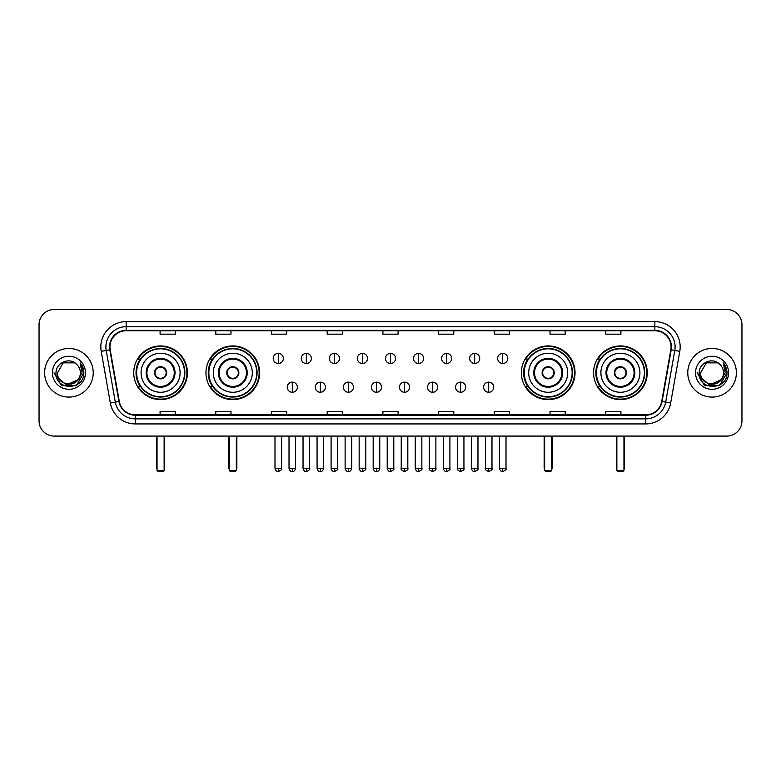 <?xml version="1.0" encoding="UTF-8"?>
<svg xmlns="http://www.w3.org/2000/svg" width="781" height="781" viewBox="0 0 781 781"><rect width="100%" height="100%" fill="white"/><g stroke="black" fill="none" stroke-linecap="round" stroke-linejoin="round"><path stroke-width="1.17" d="M593.57 372.771A26.837 26.837 0 0 0 620.407 399.618A26.837 26.837 0 0 0 647.254 372.771A26.837 26.837 0 0 0 620.407 345.934A26.837 26.837 0 0 0 593.57 372.771M521.357 372.771A26.837 26.837 0 0 0 548.194 399.618A26.837 26.837 0 0 0 575.041 372.771A26.837 26.837 0 0 0 548.194 345.934A26.837 26.837 0 0 0 521.357 372.771M205.959 372.771A26.837 26.837 0 0 0 232.806 399.618A26.837 26.837 0 0 0 259.643 372.771A26.837 26.837 0 0 0 232.806 345.934A26.837 26.837 0 0 0 205.959 372.771M133.746 372.771A26.837 26.837 0 0 0 160.593 399.618A26.837 26.837 0 0 0 187.43 372.771A26.837 26.837 0 0 0 160.593 345.934A26.837 26.837 0 0 0 133.746 372.771M140.189 386.449A24.562 24.562 0 0 1 140.189 359.104M212.403 386.449A24.562 24.562 0 0 1 212.403 359.104M527.79 386.449A24.562 24.562 0 0 1 527.79 359.104M600.003 386.449A24.562 24.562 0 0 1 600.003 359.104M39.05 324.662L39.05 420.881A15.19 15.19 0 0 0 54.24 436.081L726.76 436.081A15.19 15.19 0 0 0 741.95 420.881L741.95 324.662A15.19 15.19 0 0 0 726.76 309.471L54.24 309.471A15.19 15.19 0 0 0 39.05 324.662L39.05 420.881M44.624 372.771A24.309 24.309 0 0 0 68.933 397.08A24.309 24.309 0 0 0 93.232 372.771A24.309 24.309 0 0 0 68.933 348.472A24.309 24.309 0 0 0 44.624 372.771A24.309 24.309 0 0 0 68.933 397.08A24.309 24.309 0 0 0 93.232 372.771A24.309 24.309 0 0 0 68.933 348.472A24.309 24.309 0 0 0 44.624 372.771M687.768 372.771A24.309 24.309 0 0 0 712.067 397.08A24.309 24.309 0 0 0 736.376 372.771A24.309 24.309 0 0 0 712.067 348.472A24.309 24.309 0 0 0 687.768 372.771A24.309 24.309 0 0 0 712.067 397.08A24.309 24.309 0 0 0 736.376 372.771A24.309 24.309 0 0 0 712.067 348.472A24.309 24.309 0 0 0 687.768 372.771M109.945 346.949A16.206 16.206 0 0 1 126.151 330.744L654.849 330.744A16.206 16.206 0 0 1 670.811 349.761L661.702 401.414A16.206 16.206 0 0 1 645.741 414.809L135.259 414.809A16.206 16.206 0 0 1 119.298 401.414L110.189 349.761A16.206 16.206 0 0 1 109.945 346.949M109.545 346.949A16.606 16.606 0 0 0 109.799 349.829L118.907 401.483A16.606 16.606 0 0 0 135.259 415.209L645.741 415.209A16.606 16.606 0 0 0 662.093 401.483L671.201 349.829A16.606 16.606 0 0 0 654.849 330.334L126.151 330.334A16.606 16.606 0 0 0 109.545 346.949M101.218 351.343A25.324 25.324 0 0 1 126.151 321.626L654.849 321.626A25.324 25.324 0 0 1 679.782 351.343L670.674 402.996A25.324 25.324 0 0 1 645.741 423.927L135.259 423.927A25.324 25.324 0 0 1 110.326 402.996L101.218 351.343L106.206 350.464A20.257 20.257 0 0 1 126.151 326.692L654.849 326.692A20.257 20.257 0 0 1 674.794 350.464L665.685 402.117A20.257 20.257 0 0 1 645.741 418.86L135.259 418.86A20.257 20.257 0 0 1 115.315 402.117L106.206 350.464A20.257 20.257 0 0 1 105.894 346.949M726.76 309.471L54.24 309.471M54.24 436.081L726.76 436.081M741.95 420.881L741.95 324.662M662.093 401.483L665.685 402.117L674.794 350.464L679.782 351.343M382.905 330.744L382.905 334.17L398.095 334.17L398.095 330.744M327.2 330.744L327.2 334.17L342.39 334.17L342.39 330.744M271.495 330.744L271.495 334.17L286.686 334.17L286.686 330.744M215.79 330.744L215.79 334.17L230.981 334.17L230.981 330.744M160.085 330.744L160.085 334.17L175.276 334.17L175.276 330.744M438.61 330.744L438.61 334.17L453.8 334.17L453.8 330.744M494.314 330.744L494.314 334.17L509.505 334.17L509.505 330.744M550.019 330.744L550.019 334.17L565.21 334.17L565.21 330.744M605.724 330.744L605.724 334.17L620.915 334.17L620.915 330.744M398.095 414.809L398.095 411.382L382.905 411.382L382.905 414.809M342.39 414.809L342.39 411.382L327.2 411.382L327.2 414.809M286.686 414.809L286.686 411.382L271.495 411.382L271.495 414.809M230.981 414.809L230.981 411.382L215.79 411.382L215.79 414.809M175.276 414.809L175.276 411.382L160.085 411.382L160.085 414.809M453.8 414.809L453.8 411.382L438.61 411.382L438.61 414.809M509.505 414.809L509.505 411.382L494.314 411.382L494.314 414.809M565.21 414.809L565.21 411.382L550.019 411.382L550.019 414.809M620.915 414.809L620.915 411.382L605.724 411.382L605.724 414.809M77.7 380.132C71.627 388.342 56.886 383.09 57.482 372.771C56.779 387.542 81.078 387.542 80.375 372.771C81.078 387.542 56.779 387.542 57.482 372.771L63.202 362.862L74.654 362.862L76.431 364.131C69.402 356.771 55.881 362.833 56.007 372.771C54.719 390.441 83.362 390.91 83.831 373.63L83.85 372.771C83.811 369.022 82.561 365.723 80.111 362.882L82.083 372.771L77.7 380.132A11.442 11.442 0 0 0 80.375 372.771C81.078 387.542 56.779 387.542 57.482 372.771L63.202 362.862M80.375 372.771A11.442 11.442 0 0 0 76.431 364.131M78.432 379.517L66.492 384.926L56.359 376.491M52.415 372.771A16.508 16.508 0 0 0 68.933 389.289A16.508 16.508 0 0 0 85.441 372.771A16.508 16.508 0 0 0 68.933 356.263A16.508 16.508 0 0 0 52.415 372.771M80.111 362.882L83.85 373.211L83.157 368.251L83.85 373.211L83.157 368.251L83.85 373.211L80.218 363.009L83.85 373.211L80.218 363.009L83.85 372.771L76.392 385.707L61.465 385.707L54.006 372.771M80.218 363.009L83.85 373.22M141.088 372.771A19.496 19.496 0 0 1 160.593 353.276A19.496 19.496 0 0 1 180.089 372.771A19.496 19.496 0 0 1 160.593 392.277A19.496 19.496 0 0 1 141.088 372.771A19.496 19.496 0 0 0 160.593 392.277A19.496 19.496 0 0 0 180.089 372.771M146.916 372.771A13.677 13.677 0 0 0 160.593 386.449A13.677 13.677 0 0 0 174.261 372.771A13.677 13.677 0 0 0 160.593 359.104A13.677 13.677 0 0 0 146.916 372.771M140.492 359.104A24.309 24.309 0 0 0 140.492 386.449M184.541 372.771A23.957 23.957 0 0 0 160.593 348.824A23.957 23.957 0 0 0 136.636 372.771A23.957 23.957 0 0 0 160.593 396.728A23.957 23.957 0 0 0 184.541 372.771M154.511 372.771A6.072 6.072 0 0 0 160.593 378.853A6.072 6.072 0 0 0 166.665 372.771A6.072 6.072 0 0 0 160.593 366.699A6.072 6.072 0 0 0 154.511 372.771M186.923 372.771A26.329 26.329 0 0 1 138.081 386.449L140.521 386.449A24.279 24.279 0 0 0 176.652 390.978A24.279 24.279 0 0 0 176.652 354.564A24.279 24.279 0 0 0 140.521 359.104L138.081 359.104A26.329 26.329 0 0 1 186.923 372.771M154.706 371.258L154.911 371.258A5.877 5.877 0 0 1 166.265 371.258L165.953 371.258A5.574 5.574 0 0 1 160.593 378.346A5.574 5.574 0 0 1 155.234 371.258A5.574 5.574 0 0 1 165.953 371.258L166.47 371.258M166.47 374.294L166.265 374.294A5.877 5.877 0 0 1 154.911 374.294L154.706 374.294M157.04 436.081L157.04 470.513L164.137 470.513L164.137 436.081M157.04 470.513L158.055 471.529L163.122 471.529L164.137 470.513M213.311 372.771A19.496 19.496 0 0 1 232.806 353.276A19.496 19.496 0 0 1 252.302 372.771A19.496 19.496 0 0 1 232.806 392.277A19.496 19.496 0 0 1 213.311 372.771A19.496 19.496 0 0 0 232.806 392.277A19.496 19.496 0 0 0 252.302 372.771M219.129 372.771A13.677 13.677 0 0 0 232.806 386.449A13.677 13.677 0 0 0 246.474 372.771A13.677 13.677 0 0 0 232.806 359.104A13.677 13.677 0 0 0 219.129 372.771M212.705 359.104A24.309 24.309 0 0 0 212.705 386.449L210.294 386.449A26.329 26.329 0 0 0 259.136 372.771A26.329 26.329 0 0 0 210.294 359.104L212.735 359.104A24.279 24.279 0 0 1 248.866 354.564A24.279 24.279 0 0 1 248.866 390.978A24.279 24.279 0 0 1 212.735 386.449M256.754 372.771A23.957 23.957 0 0 0 232.806 348.824A23.957 23.957 0 0 0 208.849 372.771A23.957 23.957 0 0 0 232.806 396.728A23.957 23.957 0 0 0 256.754 372.771M226.724 372.771A6.072 6.072 0 0 0 232.806 378.853A6.072 6.072 0 0 0 238.879 372.771A6.072 6.072 0 0 0 232.806 366.699A6.072 6.072 0 0 0 226.724 372.771M226.92 371.258L227.125 371.258A5.877 5.877 0 0 1 238.478 371.258L238.166 371.258A5.574 5.574 0 0 1 232.806 378.346A5.574 5.574 0 0 1 227.447 371.258A5.574 5.574 0 0 1 238.166 371.258L238.683 371.258M238.683 374.294L238.166 374.294A5.574 5.574 0 0 1 227.447 374.294L226.92 374.294M238.166 374.294L238.478 374.294A5.877 5.877 0 0 1 227.125 374.294L227.447 374.294M229.263 436.081L229.263 470.513L236.35 470.513L236.35 436.081M229.263 470.513L230.268 471.529L235.335 471.529L236.35 470.513M528.698 372.771A19.496 19.496 0 0 1 548.194 353.276A19.496 19.496 0 0 1 567.689 372.771A19.496 19.496 0 0 1 548.194 392.277A19.496 19.496 0 0 1 528.698 372.771A19.496 19.496 0 0 0 548.194 392.277A19.496 19.496 0 0 0 567.689 372.771M534.526 372.771A13.677 13.677 0 0 0 548.194 386.449A13.677 13.677 0 0 0 561.871 372.771A13.677 13.677 0 0 0 548.194 359.104A13.677 13.677 0 0 0 534.526 372.771M528.102 359.104A24.309 24.309 0 0 0 528.102 386.449M572.151 372.771A23.957 23.957 0 0 0 548.194 348.824A23.957 23.957 0 0 0 524.246 372.771A23.957 23.957 0 0 0 548.194 396.728A23.957 23.957 0 0 0 572.151 372.771M542.121 372.771A6.072 6.072 0 0 0 548.194 378.853A6.072 6.072 0 0 0 554.276 372.771A6.072 6.072 0 0 0 548.194 366.699A6.072 6.072 0 0 0 542.121 372.771M574.533 372.771A26.329 26.329 0 0 1 525.691 386.449L528.132 386.449A24.279 24.279 0 0 0 564.263 390.978A24.279 24.279 0 0 0 564.263 354.564A24.279 24.279 0 0 0 528.132 359.104L525.691 359.104A26.329 26.329 0 0 1 574.533 372.771M542.317 371.258L542.522 371.258A5.877 5.877 0 0 1 553.875 371.258L553.553 371.258A5.574 5.574 0 0 1 548.194 378.346A5.574 5.574 0 0 1 542.834 371.258A5.574 5.574 0 0 1 553.553 371.258L554.08 371.258M554.08 374.294L553.553 374.294A5.574 5.574 0 0 1 542.834 374.294L542.317 374.294M553.553 374.294L553.875 374.294A5.877 5.877 0 0 1 542.522 374.294L542.834 374.294M544.65 436.081L544.65 470.513L551.737 470.513L551.737 436.081M544.65 470.513L545.665 471.529L550.732 471.529L551.737 470.513M600.911 372.771A19.496 19.496 0 0 1 620.407 353.276A19.496 19.496 0 0 1 639.912 372.771A19.496 19.496 0 0 1 620.407 392.277A19.496 19.496 0 0 1 600.911 372.771A19.496 19.496 0 0 0 620.407 392.277A19.496 19.496 0 0 0 639.912 372.771M606.739 372.771A13.677 13.677 0 0 0 620.407 386.449A13.677 13.677 0 0 0 634.084 372.771A13.677 13.677 0 0 0 620.407 359.104A13.677 13.677 0 0 0 606.739 372.771M600.316 359.104A24.309 24.309 0 0 0 600.316 386.449M644.364 372.771A23.957 23.957 0 0 0 620.407 348.824A23.957 23.957 0 0 0 596.459 372.771A23.957 23.957 0 0 0 620.407 396.728A23.957 23.957 0 0 0 644.364 372.771M614.335 372.771A6.072 6.072 0 0 0 620.407 378.853A6.072 6.072 0 0 0 626.489 372.771A6.072 6.072 0 0 0 620.407 366.699A6.072 6.072 0 0 0 614.335 372.771M646.746 372.771A26.329 26.329 0 0 1 597.904 386.449L600.345 386.449A24.279 24.279 0 0 0 636.476 390.978A24.279 24.279 0 0 0 636.476 354.564A24.279 24.279 0 0 0 600.345 359.104L597.904 359.104A26.329 26.329 0 0 1 646.746 372.771M614.53 371.258L614.735 371.258A5.877 5.877 0 0 1 626.089 371.258L625.766 371.258A5.574 5.574 0 0 1 620.407 378.346A5.574 5.574 0 0 1 615.047 371.258A5.574 5.574 0 0 1 625.766 371.258L626.294 371.258M626.294 374.294L625.766 374.294A5.574 5.574 0 0 1 615.047 374.294L614.53 374.294M625.766 374.294L626.089 374.294A5.877 5.877 0 0 1 614.735 374.294L615.047 374.294M616.863 436.081L616.863 470.513L623.96 470.513L623.96 436.081M616.863 470.513L617.878 471.529L622.945 471.529L623.96 470.513M278.28 353.383A5.067 5.067 0 0 0 273.213 358.44A5.067 5.067 0 0 0 278.28 363.507A5.067 5.067 0 0 0 283.347 358.44A5.067 5.067 0 0 0 278.28 353.383L278.28 363.507A5.067 5.067 0 0 0 283.347 358.44A5.067 5.067 0 0 0 278.28 353.383M306.337 353.383A5.067 5.067 0 0 0 301.271 358.44A5.067 5.067 0 0 0 306.337 363.507A5.067 5.067 0 0 0 311.394 358.44A5.067 5.067 0 0 0 306.337 353.383L306.337 363.507A5.067 5.067 0 0 0 311.394 358.44A5.067 5.067 0 0 0 306.337 353.383M334.385 353.383A5.067 5.067 0 0 0 329.328 358.44A5.067 5.067 0 0 0 334.385 363.507A5.067 5.067 0 0 0 339.452 358.44A5.067 5.067 0 0 0 334.385 353.383L334.385 363.507A5.067 5.067 0 0 0 339.452 358.44A5.067 5.067 0 0 0 334.385 353.383M362.443 353.383A5.067 5.067 0 0 0 357.376 358.44A5.067 5.067 0 0 0 362.443 363.507A5.067 5.067 0 0 0 367.509 358.44A5.067 5.067 0 0 0 362.443 353.383L362.443 363.507A5.067 5.067 0 0 0 367.509 358.44A5.067 5.067 0 0 0 362.443 353.383M390.5 353.383A5.067 5.067 0 0 0 385.433 358.44A5.067 5.067 0 0 0 390.5 363.507A5.067 5.067 0 0 0 395.567 358.44A5.067 5.067 0 0 0 390.5 353.383L390.5 363.507A5.067 5.067 0 0 0 395.567 358.44A5.067 5.067 0 0 0 390.5 353.383M418.557 353.383A5.067 5.067 0 0 0 413.491 358.44A5.067 5.067 0 0 0 418.557 363.507A5.067 5.067 0 0 0 423.624 358.44A5.067 5.067 0 0 0 418.557 353.383L418.557 363.507A5.067 5.067 0 0 0 423.624 358.44A5.067 5.067 0 0 0 418.557 353.383M446.615 353.383A5.067 5.067 0 0 0 441.548 358.44A5.067 5.067 0 0 0 446.615 363.507A5.067 5.067 0 0 0 451.672 358.44A5.067 5.067 0 0 0 446.615 353.383L446.615 363.507A5.067 5.067 0 0 0 451.672 358.44A5.067 5.067 0 0 0 446.615 353.383M474.663 353.383A5.067 5.067 0 0 0 469.606 358.44A5.067 5.067 0 0 0 474.663 363.507A5.067 5.067 0 0 0 479.729 358.44A5.067 5.067 0 0 0 474.663 353.383L474.663 363.507A5.067 5.067 0 0 0 479.729 358.44A5.067 5.067 0 0 0 474.663 353.383M502.72 353.383A5.067 5.067 0 0 0 497.653 358.44A5.067 5.067 0 0 0 502.72 363.507A5.067 5.067 0 0 0 507.787 358.44A5.067 5.067 0 0 0 502.72 353.383L502.72 363.507A5.067 5.067 0 0 0 507.787 358.44A5.067 5.067 0 0 0 502.72 353.383M292.309 382.143A5.067 5.067 0 0 0 287.242 387.21A5.067 5.067 0 0 0 292.309 392.277A5.067 5.067 0 0 0 297.376 387.21A5.067 5.067 0 0 0 292.309 382.143L292.309 392.277A5.067 5.067 0 0 0 297.376 387.21A5.067 5.067 0 0 0 292.309 382.143M320.366 382.143A5.067 5.067 0 0 0 315.299 387.21A5.067 5.067 0 0 0 320.366 392.277A5.067 5.067 0 0 0 325.423 387.21A5.067 5.067 0 0 0 320.366 382.143L320.366 392.277A5.067 5.067 0 0 0 325.423 387.21A5.067 5.067 0 0 0 320.366 382.143M348.414 382.143A5.067 5.067 0 0 0 343.357 387.21A5.067 5.067 0 0 0 348.414 392.277A5.067 5.067 0 0 0 353.481 387.21A5.067 5.067 0 0 0 348.414 382.143L348.414 392.277A5.067 5.067 0 0 0 353.481 387.21A5.067 5.067 0 0 0 348.414 382.143M376.471 382.143A5.067 5.067 0 0 0 371.405 387.21A5.067 5.067 0 0 0 376.471 392.277A5.067 5.067 0 0 0 381.538 387.21A5.067 5.067 0 0 0 376.471 382.143L376.471 392.277A5.067 5.067 0 0 0 381.538 387.21A5.067 5.067 0 0 0 376.471 382.143M404.529 382.143A5.067 5.067 0 0 0 399.462 387.21A5.067 5.067 0 0 0 404.529 392.277A5.067 5.067 0 0 0 409.595 387.21A5.067 5.067 0 0 0 404.529 382.143L404.529 392.277A5.067 5.067 0 0 0 409.595 387.21A5.067 5.067 0 0 0 404.529 382.143M432.586 382.143A5.067 5.067 0 0 0 427.519 387.21A5.067 5.067 0 0 0 432.586 392.277A5.067 5.067 0 0 0 437.643 387.21A5.067 5.067 0 0 0 432.586 382.143L432.586 392.277A5.067 5.067 0 0 0 437.643 387.21A5.067 5.067 0 0 0 432.586 382.143M460.634 382.143A5.067 5.067 0 0 0 455.577 387.21A5.067 5.067 0 0 0 460.634 392.277A5.067 5.067 0 0 0 465.701 387.21A5.067 5.067 0 0 0 460.634 382.143L460.634 392.277A5.067 5.067 0 0 0 465.701 387.21A5.067 5.067 0 0 0 460.634 382.143M488.691 382.143A5.067 5.067 0 0 0 483.624 387.21A5.067 5.067 0 0 0 488.691 392.277A5.067 5.067 0 0 0 493.758 387.21A5.067 5.067 0 0 0 488.691 382.143L488.691 392.277A5.067 5.067 0 0 0 493.758 387.21A5.067 5.067 0 0 0 488.691 382.143M723.518 372.771C724.221 387.542 699.922 387.542 700.625 372.771L706.346 362.862L717.798 362.862L719.565 364.131C712.545 356.771 699.024 362.833 699.151 372.771C697.863 390.441 726.506 390.91 726.974 373.63L726.994 372.771C726.955 369.022 725.705 365.723 723.255 362.882L725.227 372.771L720.843 380.132A11.442 11.442 0 0 0 723.518 372.771C724.221 387.542 699.922 387.542 700.625 372.771C699.922 387.542 724.221 387.542 723.518 372.771A11.442 11.442 0 0 0 719.565 364.131M720.843 380.132C714.771 388.342 700.03 383.09 700.625 372.771M721.576 379.517L709.636 384.926L699.503 376.491M695.559 372.771A16.508 16.508 0 0 0 712.067 389.289A16.508 16.508 0 0 0 728.585 372.771A16.508 16.508 0 0 0 712.067 356.263A16.508 16.508 0 0 0 695.559 372.771M723.255 362.882L726.994 373.211L726.301 368.251L726.994 373.211L726.301 368.251L726.994 373.211L723.362 363.009L726.994 373.211L723.362 363.009L726.994 372.771L719.535 385.707L704.608 385.707L697.15 372.771M723.362 363.009L726.994 373.22M654.849 321.626L654.849 330.334M106.206 350.464L109.799 349.829M135.259 423.927L135.259 415.209M645.741 415.209L645.741 423.927M110.326 402.996L118.907 401.483M671.201 349.829L674.794 350.464M126.151 321.626L126.151 330.334M665.685 402.117L670.674 402.996M175.022 372.771A14.429 14.429 0 0 0 160.593 358.342A14.429 14.429 0 0 0 146.154 372.771A14.429 14.429 0 0 0 160.593 387.21A14.429 14.429 0 0 0 175.022 372.771M156.542 436.081L156.542 467.477L157.04 467.477M164.137 467.477L164.645 467.477L164.645 436.081M247.235 372.771A14.429 14.429 0 0 0 232.806 358.342A14.429 14.429 0 0 0 218.368 372.771A14.429 14.429 0 0 0 232.806 387.21A14.429 14.429 0 0 0 247.235 372.771M228.755 436.081L228.755 467.477L229.263 467.477M236.35 467.477L236.858 467.477L236.858 436.081M562.632 372.771A14.429 14.429 0 0 0 548.194 358.342A14.429 14.429 0 0 0 533.765 372.771A14.429 14.429 0 0 0 548.194 387.21A14.429 14.429 0 0 0 562.632 372.771M544.142 436.081L544.142 467.477L544.65 467.477M551.737 467.477L552.245 467.477L552.245 436.081M634.846 372.771A14.429 14.429 0 0 0 620.407 358.342A14.429 14.429 0 0 0 605.978 372.771A14.429 14.429 0 0 0 620.407 387.21A14.429 14.429 0 0 0 634.846 372.771M616.355 436.081L616.355 467.477L616.863 467.477M623.96 467.477L624.458 467.477L624.458 436.081M278.28 468.239L274.99 468.239C275.566 470.582 276.659 471.675 278.28 471.529L278.28 468.239L281.57 468.239L281.57 436.081M306.337 468.239L303.038 468.239C303.614 470.582 304.717 471.675 306.337 471.529L306.337 468.239L309.627 468.239L309.627 436.081M334.385 468.239L331.095 468.239C331.671 470.582 332.774 471.675 334.385 471.529L334.385 468.239L337.685 468.239L337.685 436.081M362.443 468.239L359.153 468.239C359.729 470.582 360.822 471.675 362.443 471.529L362.443 468.239L365.733 468.239L365.733 436.081M390.5 468.239L387.21 468.239C387.786 470.582 388.879 471.675 390.5 471.529L390.5 468.239L393.79 468.239L393.79 436.081M418.557 468.239L415.267 468.239C415.834 470.582 416.937 471.675 418.557 471.529L418.557 468.239L421.847 468.239L421.847 436.081M446.615 468.239L443.315 468.239C443.891 470.582 444.994 471.675 446.615 471.529L446.615 468.239L449.905 468.239L449.905 436.081M474.663 468.239L471.373 468.239C471.949 470.582 473.042 471.675 474.663 471.529L474.663 468.239L477.962 468.239L477.962 436.081M502.72 468.239L499.43 468.239C500.006 470.582 501.099 471.675 502.72 471.529L502.72 468.239L506.01 468.239L506.01 436.081M292.309 468.239L289.019 468.239C289.585 470.582 290.688 471.675 292.309 471.529L292.309 468.239L295.599 468.239L295.599 436.081M320.366 468.239L317.066 468.239C317.642 470.582 318.746 471.675 320.366 471.529L320.366 468.239L323.656 468.239L323.656 436.081M348.414 468.239L345.124 468.239C345.7 470.582 346.793 471.675 348.414 471.529L348.414 468.239L351.714 468.239L351.714 436.081M376.471 468.239L373.181 468.239C373.757 470.582 374.851 471.675 376.471 471.529L376.471 468.239L379.761 468.239L379.761 436.081M404.529 468.239L401.239 468.239C400.565 469.283 401.668 470.387 404.529 471.529L404.529 468.239L407.819 468.239L407.819 436.081M432.586 468.239L429.286 468.239C428.623 469.283 429.716 470.387 432.586 471.529L432.586 468.239L435.876 468.239L435.876 436.081M460.634 468.239L457.344 468.239C456.68 469.283 457.773 470.387 460.634 471.529L460.634 468.239L463.934 468.239L463.934 436.081M488.691 468.239L485.401 468.239C484.737 469.283 485.831 470.387 488.691 471.529L488.691 468.239L491.981 468.239L491.981 436.081M156.542 467.477A4.051 4.051 0 0 0 157.04 469.44M164.137 469.44A4.051 4.051 0 0 0 164.645 467.477M228.755 467.477A4.051 4.051 0 0 0 229.263 469.44M236.35 469.44A4.051 4.051 0 0 0 236.858 467.477M544.142 467.477A4.051 4.051 0 0 0 544.65 469.44M551.737 469.44A4.051 4.051 0 0 0 552.245 467.477M616.355 467.477A4.051 4.051 0 0 0 616.863 469.44M623.96 469.44A4.051 4.051 0 0 0 624.458 467.477M274.99 468.239L274.99 436.081M281.57 468.239C282.234 469.283 281.14 470.387 278.28 471.529M303.038 468.239L303.038 436.081M309.627 468.239C310.291 469.283 309.198 470.387 306.337 471.529M331.095 468.239L331.095 436.081M337.685 468.239C338.349 469.283 337.255 470.387 334.385 471.529M359.153 468.239L359.153 436.081M365.733 468.239C366.406 469.283 365.303 470.387 362.443 471.529M387.21 468.239L387.21 436.081M393.79 468.239C394.464 469.283 393.36 470.387 390.5 471.529M415.267 468.239L415.267 436.081M421.847 468.239C422.511 469.283 421.418 470.387 418.557 471.529M443.315 468.239L443.315 436.081M449.905 468.239C450.569 469.283 449.475 470.387 446.615 471.529M471.373 468.239L471.373 436.081M477.962 468.239C478.626 469.283 477.533 470.387 474.663 471.529M499.43 468.239L499.43 436.081M506.01 468.239C506.684 469.283 505.58 470.387 502.72 471.529M289.019 468.239L289.019 436.081M295.599 468.239C295.023 470.582 293.929 471.675 292.309 471.529M317.066 468.239L317.066 436.081M323.656 468.239C323.08 470.582 321.977 471.675 320.366 471.529M345.124 468.239L345.124 436.081M351.714 468.239C351.138 470.582 350.034 471.675 348.414 471.529M373.181 468.239L373.181 436.081M379.761 468.239C379.185 470.582 378.092 471.675 376.471 471.529M401.239 468.239L401.239 436.081M407.819 468.239C408.483 469.283 407.389 470.387 404.529 471.529M429.286 468.239L429.286 436.081M435.876 468.239C436.54 469.283 435.447 470.387 432.586 471.529M457.344 468.239L457.344 436.081M463.934 468.239C464.597 469.283 463.504 470.387 460.634 471.529M485.401 468.239L485.401 436.081M491.981 468.239C492.655 469.283 491.552 470.387 488.691 471.529"/></g></svg>

